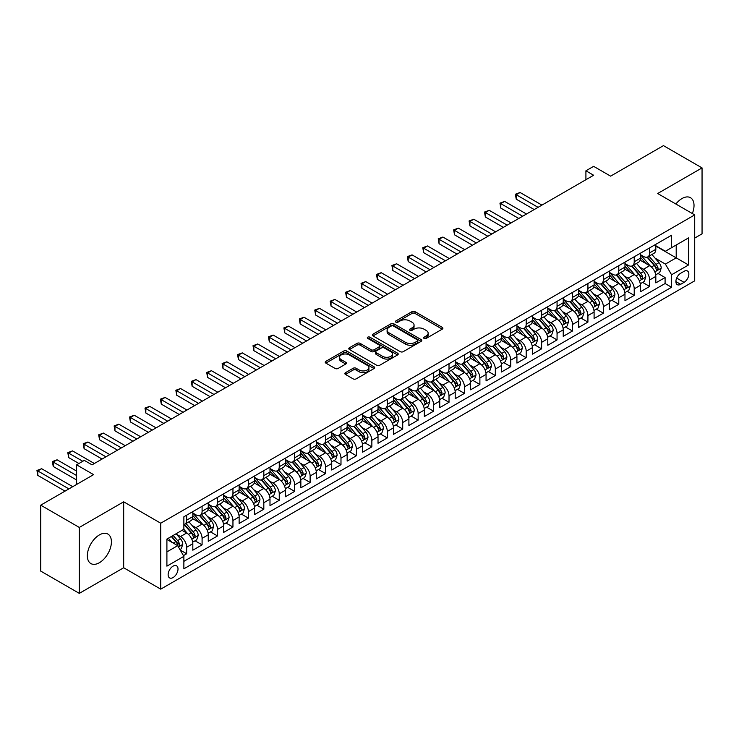 <?xml version="1.0" encoding="UTF-8"?>
<svg xmlns="http://www.w3.org/2000/svg" width="739" height="739" viewBox="0 0 739 739"><rect width="100%" height="100%" fill="white"/><g stroke="black" fill="none" stroke-linecap="round" stroke-linejoin="round"><path stroke-width="1.11" d="M424.066 338.425A1.496 0.868 0 0 0 426.181 338.425L442.282 329.132A2.143 1.238 0 0 0 442.901 328.264A2.143 1.238 0 0 0 442.282 327.386L415.013 311.646A2.143 1.238 0 0 0 411.983 311.646L395.882 320.938A1.496 0.868 0 0 0 395.448 321.548A1.496 0.868 0 0 0 395.882 322.158A1.496 0.868 0 0 0 398.007 322.158L400.085 320.957A6.854 3.954 0 0 1 409.785 320.957L412.057 322.269A6.854 3.954 0 0 1 414.062 325.068A6.854 3.954 0 0 1 412.057 327.867L409.969 329.067A1.496 0.868 0 0 0 409.535 329.686A1.496 0.868 0 0 0 409.969 330.296A1.496 0.868 0 0 0 412.094 330.296L414.173 329.095A6.854 3.954 0 0 1 423.872 329.095L426.144 330.407A6.854 3.954 0 0 1 428.149 333.206A6.854 3.954 0 0 1 426.144 336.005L424.066 337.206A1.496 0.868 0 0 0 423.623 337.815A1.496 0.868 0 0 0 424.066 338.425L424.066 337.206M99.377 562.721A17.025 9.829 120 0 0 110.499 547.719A17.025 9.829 120 0 0 107.894 534.075A17.025 9.829 120 0 0 99.377 534.925A17.025 9.829 120 0 0 88.255 549.927A17.025 9.829 120 0 0 90.869 563.561A17.025 9.829 120 0 0 99.377 562.721M692.351 213.534A17.025 9.829 120 0 0 690.503 197.71A17.025 9.829 120 0 0 681.986 198.551A17.025 9.829 120 0 0 675.862 204.019M173.074 577.556A6.984 4.037 120 0 0 177.637 571.404A6.984 4.037 120 0 0 176.566 565.806A6.984 4.037 120 0 0 173.074 566.148A6.984 4.037 120 0 0 168.51 572.309A6.984 4.037 120 0 0 169.582 577.907A6.984 4.037 120 0 0 173.074 577.556M345.473 372.687A2.143 1.238 0 0 0 344.845 373.564A2.143 1.238 0 0 0 345.473 374.442L353.131 378.858A2.143 1.238 0 0 0 356.161 378.858L374.036 368.539A2.143 1.238 0 0 0 374.664 367.662A2.143 1.238 0 0 0 374.036 366.784L346.767 351.043A2.143 1.238 0 0 0 343.737 351.043L325.862 361.362A2.143 1.238 0 0 0 325.234 362.239A2.143 1.238 0 0 0 325.862 363.117L335.1 368.447A2.143 1.238 0 0 0 338.129 368.447L345.778 364.031A2.143 1.238 0 0 0 346.406 363.154A2.143 1.238 0 0 0 345.778 362.286L341.196 359.634A5.727 3.307 0 0 1 339.515 357.297A5.727 3.307 0 0 1 343.053 354.24A5.727 3.307 0 0 1 349.298 354.96L367.255 365.325A5.727 3.307 0 0 1 368.937 367.662A5.727 3.307 0 0 1 365.399 370.719A5.727 3.307 0 0 1 359.145 369.999L356.161 368.271A2.143 1.238 0 0 0 353.131 368.271L345.473 372.687L345.473 374.442L353.131 370.054L353.131 368.271M694.715 238.069L702.05 233.838L702.05 167.901L663.465 145.629L610.608 176.141L593.629 166.34L585.916 170.801L593.629 175.254L92.042 464.84L84.329 460.388L76.616 464.84L76.616 484.442M79.313 527.434L79.313 593.371L123.681 567.755L123.681 501.818L79.313 527.434L40.728 505.162L93.594 474.641L76.616 464.84M123.681 501.818L160.723 523.203L694.715 214.901L694.715 280.838L160.723 589.14L160.723 523.203M702.05 167.901L657.682 193.516L694.715 214.901M400.242 351.653A2.143 1.238 0 0 0 403.272 351.653L421.147 341.335A2.143 1.238 0 0 0 421.775 340.457A2.143 1.238 0 0 0 421.147 339.589L393.878 323.848A2.143 1.238 0 0 0 390.848 323.848L372.973 334.167A2.143 1.238 0 0 0 372.345 335.035A2.143 1.238 0 0 0 372.973 335.912L400.242 351.653M368.345 338.748A1.496 0.868 0 0 1 369.869 338.961L397.564 354.951L379.717 365.26A2.143 1.238 0 0 1 376.687 365.26L349.418 349.51L349.418 347.764A2.143 1.238 0 0 0 348.79 348.642A2.143 1.238 0 0 0 349.418 349.51M349.418 347.764L357.066 343.349A2.143 1.238 0 0 1 360.096 343.349L371.154 349.732A2.143 1.238 0 0 0 374.183 349.732L379.255 346.803A2.143 1.238 0 0 0 379.883 345.926A2.143 1.238 0 0 0 379.255 345.058L367.745 338.407A1.496 0.868 0 0 1 367.311 337.797A1.496 0.868 0 0 1 368.234 336.993A1.496 0.868 0 0 1 369.869 337.178L397.591 353.187A2.143 1.238 0 0 1 398.219 354.064A2.143 1.238 0 0 1 397.591 354.932L397.591 353.187M79.313 593.371L40.728 571.099L40.728 505.162M183.448 555.617L186.653 553.77L180.251 550.065M176.603 534.334L180.482 536.569A8.729 5.044 60 0 1 186.653 547.266L192.824 543.701L192.824 550.204L202.089 544.855L195.068 540.8M192.038 525.42L195.909 527.655A8.729 5.044 60 0 1 202.089 538.352L208.259 534.787L208.259 541.29L217.525 535.941L210.495 531.895M207.474 516.515L211.345 518.75A8.729 5.044 60 0 1 217.525 529.438L223.695 525.872L223.695 532.385L232.951 527.036L225.931 522.981M222.901 507.601L226.781 509.836A8.729 5.044 60 0 1 232.951 520.533L239.131 516.967L239.131 523.471L248.387 518.122L241.367 514.067M238.337 498.686L242.216 500.931A8.729 5.044 60 0 1 248.387 511.619L254.558 508.053L254.558 514.556L263.823 509.217L256.803 505.162M253.773 489.781L257.643 492.017A8.729 5.044 60 0 1 263.823 502.714L269.994 499.148L269.994 505.652L279.25 500.303L272.229 496.248M269.208 480.867L273.079 483.103A8.729 5.044 60 0 1 279.25 493.8L285.43 490.234L285.43 496.737L294.685 491.398L287.665 487.343M284.635 471.962L288.515 474.198A8.729 5.044 60 0 1 294.685 484.886L300.856 481.329L300.856 487.832L310.121 482.484L303.101 478.429M300.071 463.048L303.951 465.284A8.729 5.044 60 0 1 310.121 475.981L316.292 472.415L316.292 478.918L325.557 473.57L318.527 469.524M315.507 454.143L319.377 456.379A8.729 5.044 60 0 1 325.557 467.066L331.728 463.501L331.728 470.013L340.984 464.665L333.963 460.609M330.943 445.229L334.813 447.464A8.729 5.044 60 0 1 340.984 458.162L347.164 454.596L347.164 461.099L356.42 455.751L349.399 451.695M346.369 436.315L350.249 438.56A8.729 5.044 60 0 1 356.42 449.247L362.59 445.682L362.59 452.185L371.856 446.846L364.835 442.79M361.805 427.41L365.676 429.645A8.729 5.044 60 0 1 371.856 440.333L378.026 436.777L378.026 443.28L387.291 437.931L380.262 433.876M377.241 418.496L381.112 420.731A8.729 5.044 60 0 1 387.291 431.428L393.462 427.863L393.462 434.366L402.718 429.017L395.698 424.971M392.668 409.591L396.547 411.826A8.729 5.044 60 0 1 402.718 422.514L408.898 418.948L408.898 425.461L418.154 420.112L411.133 416.057M408.104 400.677L411.983 402.912A8.729 5.044 60 0 1 418.154 413.609L424.325 410.043L424.325 416.547L433.59 411.198L426.569 407.143M423.539 391.762L427.41 394.007A8.729 5.044 60 0 1 433.59 404.695L439.76 401.129L439.76 407.632L449.016 402.293L441.996 398.238M438.975 382.857L442.846 385.093A8.729 5.044 60 0 1 449.016 395.79L455.196 392.224L455.196 398.727L464.452 393.379L457.432 389.324M454.402 373.943L458.282 376.179A8.729 5.044 60 0 1 464.452 386.876L470.623 383.31L470.623 389.813L479.888 384.474L472.868 380.419M469.838 365.038L473.717 367.274A8.729 5.044 60 0 1 479.888 377.962L486.059 374.405L486.059 380.908L495.324 375.56L488.294 371.505M485.274 356.124L489.144 358.36A8.729 5.044 60 0 1 495.324 369.057L501.495 365.491L501.495 371.994L510.751 366.646L503.73 362.59M500.709 347.219L504.58 349.455A8.729 5.044 60 0 1 510.751 360.142L516.931 356.577L516.931 363.089L526.186 357.741L519.166 353.685M516.136 338.305L520.016 340.54A8.729 5.044 60 0 1 526.186 351.237L532.357 347.672L532.357 354.175L541.622 348.826L534.602 344.771M531.572 329.391L535.442 331.635A8.729 5.044 60 0 1 541.622 342.323L547.793 338.758L547.793 345.261L557.058 339.922L550.028 335.866M547.008 320.486L550.878 322.721A8.729 5.044 60 0 1 557.058 333.409L563.229 329.853L563.229 336.356L572.485 331.007L565.464 326.952M562.434 311.572L566.314 313.807A8.729 5.044 60 0 1 572.485 324.504L578.665 320.938L578.665 327.442L587.921 322.093L580.9 318.047M577.87 302.667L581.75 304.902A8.729 5.044 60 0 1 587.921 315.59L594.091 312.024L594.091 318.537L603.357 313.188L596.336 309.133M593.306 293.752L597.177 295.988A8.729 5.044 60 0 1 603.357 306.685L609.527 303.119L609.527 309.623L618.783 304.274L611.763 300.219M608.742 284.838L612.613 287.083A8.729 5.044 60 0 1 618.783 297.771L624.963 294.205L624.963 300.708L634.219 295.369L627.199 291.314M624.169 275.933L628.048 278.169A8.729 5.044 60 0 1 634.219 288.866L640.39 285.3L640.39 291.803L649.655 286.455L649.655 279.952A8.729 5.044 -120 0 0 643.484 269.255L639.604 267.019M642.634 282.4L649.655 286.455M192.824 543.701A8.729 5.044 -120 0 0 186.653 533.004L182.025 530.334M208.259 534.787A8.729 5.044 -120 0 0 202.089 524.099L192.546 518.584M223.695 525.872A8.729 5.044 -120 0 0 217.525 515.185L207.973 509.67M239.131 516.967A8.729 5.044 -120 0 0 232.951 506.27L223.409 500.765M254.558 508.053A8.729 5.044 -120 0 0 248.387 497.365L238.845 491.851M269.994 499.148A8.729 5.044 -120 0 0 263.823 488.451L254.271 482.946M285.43 490.234A8.729 5.044 -120 0 0 279.25 479.546L269.707 474.032M300.856 481.329A8.729 5.044 -120 0 0 294.685 470.632L285.143 465.127M316.292 472.415A8.729 5.044 -120 0 0 310.121 461.718L300.579 456.212M331.728 463.501A8.729 5.044 -120 0 0 325.557 452.813L316.006 447.298M347.164 454.596A8.729 5.044 -120 0 0 340.984 443.899L331.442 438.393M362.59 445.682A8.729 5.044 -120 0 0 356.42 434.994L346.877 429.479M378.026 436.777A8.729 5.044 -120 0 0 371.856 426.08L362.313 420.574M393.462 427.863A8.729 5.044 -120 0 0 387.291 417.175L377.74 411.66M408.898 418.948A8.729 5.044 -120 0 0 402.718 408.261L393.176 402.746M424.325 410.043A8.729 5.044 -120 0 0 418.154 399.346L408.612 393.841M439.76 401.129A8.729 5.044 -120 0 0 433.59 390.441L424.038 384.927M455.196 392.224A8.729 5.044 -120 0 0 449.016 381.527L439.474 376.022M470.623 383.31A8.729 5.044 -120 0 0 464.452 372.622L454.91 367.107M486.059 374.405A8.729 5.044 -120 0 0 479.888 363.708L470.346 358.203M501.495 365.491A8.729 5.044 -120 0 0 495.324 354.794L485.772 349.288M516.931 356.577A8.729 5.044 -120 0 0 510.751 345.889L501.208 340.374M532.357 347.672A8.729 5.044 -120 0 0 526.186 336.975L516.644 331.469M547.793 338.758A8.729 5.044 -120 0 0 541.622 328.07L532.08 322.555M563.229 329.853A8.729 5.044 -120 0 0 557.058 319.156L547.507 313.65M578.665 320.938A8.729 5.044 -120 0 0 572.485 310.251L562.942 304.736M594.091 312.024A8.729 5.044 -120 0 0 587.921 301.336L578.378 295.822M609.527 303.119A8.729 5.044 -120 0 0 603.357 292.422L593.805 286.917M624.963 294.205A8.729 5.044 -120 0 0 618.783 283.517L609.241 278.003M640.39 285.3A8.729 5.044 -120 0 0 634.219 274.603L624.677 269.098M684.074 271.305L680.674 273.273A6.762 3.907 120 0 0 676.259 279.231A6.762 3.907 120 0 0 677.293 284.654A6.762 3.907 120 0 0 680.674 284.321L684.074 282.353A6.762 3.907 120 0 0 688.489 276.395A6.762 3.907 120 0 0 687.455 270.973A6.762 3.907 120 0 0 684.074 271.305M166.903 551.894L177.702 545.659L183.872 556.347L183.872 568.827L671.566 287.259L671.566 274.779L665.396 264.091L655.04 258.114M183.872 556.347L166.903 566.148L166.903 539.064L183.872 529.263L183.872 516.792L671.566 235.224L671.566 247.694L688.545 237.893L688.545 264.978L671.566 274.779M192.824 513.042L195.909 514.824A8.729 5.044 60 0 0 200.278 515.259L206.449 511.693A8.729 5.044 -120 0 0 208.259 507.702L208.259 502.714M208.259 504.137L211.345 505.919A8.729 5.044 60 0 0 215.714 506.354L221.885 502.788A8.729 5.044 -120 0 0 223.695 498.788L223.695 493.8M223.695 495.222L226.781 497.005A8.729 5.044 60 0 0 231.141 497.439L237.321 493.874A8.729 5.044 -120 0 0 239.131 489.883L239.131 484.886M239.131 486.317L242.216 488.1A8.729 5.044 60 0 0 246.577 488.525L252.756 484.969A8.729 5.044 -120 0 0 254.558 480.969L254.558 475.981M254.558 477.403L257.643 479.186A8.729 5.044 60 0 0 262.012 479.62L268.183 476.055A8.729 5.044 -120 0 0 269.994 472.055L269.994 467.066M269.994 468.498L273.079 470.272A8.729 5.044 60 0 0 277.448 470.706L283.619 467.14A8.729 5.044 -120 0 0 285.43 463.15L285.43 458.162M285.43 459.584L288.515 461.367A8.729 5.044 60 0 0 292.875 461.801L299.055 458.235A8.729 5.044 -120 0 0 300.856 454.236L300.856 449.247M300.856 450.67L303.951 452.453A8.729 5.044 60 0 0 308.311 452.887L314.481 449.321A8.729 5.044 -120 0 0 316.292 445.331L316.292 440.333M316.292 441.765L319.377 443.548A8.729 5.044 60 0 0 323.747 443.982L329.917 440.416A8.729 5.044 -120 0 0 331.728 436.416L331.728 431.428M331.728 432.851L334.813 434.634A8.729 5.044 60 0 0 339.183 435.068L345.353 431.502A8.729 5.044 -120 0 0 347.164 427.502L347.164 422.514M347.164 423.946L350.249 425.729A8.729 5.044 60 0 0 354.609 426.154L360.789 422.588A8.729 5.044 -120 0 0 362.59 418.597L362.59 413.609M362.59 415.032L365.676 416.814A8.729 5.044 60 0 0 370.045 417.249L376.216 413.683A8.729 5.044 -120 0 0 378.026 409.683L378.026 404.695M378.026 406.117L381.112 407.9A8.729 5.044 60 0 0 385.481 408.334L391.652 404.769A8.729 5.044 -120 0 0 393.462 400.778L393.462 395.781M393.462 397.212L396.547 398.995A8.729 5.044 60 0 0 400.907 399.429L407.087 395.864A8.729 5.044 -120 0 0 408.898 391.864L408.898 386.876M408.898 388.298L411.983 390.081A8.729 5.044 60 0 0 416.343 390.515L422.523 386.95A8.729 5.044 -120 0 0 424.325 382.959L424.325 377.962M424.325 379.393L427.41 381.176A8.729 5.044 60 0 0 431.779 381.601L437.95 378.045A8.729 5.044 -120 0 0 439.76 374.045L439.76 369.057M439.76 370.479L442.846 372.262A8.729 5.044 60 0 0 447.215 372.696L453.386 369.13A8.729 5.044 -120 0 0 455.196 365.131L455.196 360.142M455.196 361.574L458.282 363.348A8.729 5.044 60 0 0 462.642 363.782L468.822 360.216A8.729 5.044 -120 0 0 470.623 356.226L470.623 351.237M470.623 352.66L473.717 354.443A8.729 5.044 60 0 0 478.078 354.877L484.248 351.311A8.729 5.044 -120 0 0 486.059 347.312L486.059 342.323M486.059 343.746L489.144 345.529A8.729 5.044 60 0 0 493.513 345.963L499.684 342.397A8.729 5.044 -120 0 0 501.495 338.407L501.495 333.409M501.495 334.841L504.58 336.624A8.729 5.044 60 0 0 508.949 337.049L515.12 333.492A8.729 5.044 -120 0 0 516.931 329.492L516.931 324.504M516.931 325.927L520.016 327.71A8.729 5.044 60 0 0 524.376 328.144L530.556 324.578A8.729 5.044 -120 0 0 532.357 320.578L532.357 315.59M532.357 317.022L535.442 318.795A8.729 5.044 60 0 0 539.812 319.23L545.982 315.664A8.729 5.044 -120 0 0 547.793 311.673L547.793 306.685M547.793 308.108L550.878 309.89A8.729 5.044 60 0 0 555.248 310.325L561.418 306.759A8.729 5.044 -120 0 0 563.229 302.759L563.229 297.771M563.229 299.193L566.314 300.976A8.729 5.044 60 0 0 570.684 301.41L576.854 297.845A8.729 5.044 -120 0 0 578.665 293.854L578.665 288.857M578.665 290.288L581.75 292.071A8.729 5.044 60 0 0 586.11 292.505L592.29 288.94A8.729 5.044 -120 0 0 594.091 284.94L594.091 279.952M594.091 281.374L597.177 283.157A8.729 5.044 60 0 0 601.546 283.591L607.717 280.026A8.729 5.044 -120 0 0 609.527 276.026L609.527 271.037M609.527 272.469L612.613 274.252A8.729 5.044 60 0 0 616.982 274.677L623.153 271.121A8.729 5.044 -120 0 0 624.963 267.121L624.963 262.133M624.963 263.555L628.048 265.338A8.729 5.044 60 0 0 632.408 265.772L638.588 262.206A8.729 5.044 -120 0 0 640.39 258.207L640.39 253.218M183.872 561.344L665.091 283.517L665.091 277.55L655.826 282.889L655.826 276.386A8.729 5.044 -120 0 0 649.655 265.698L640.113 260.183M640.39 254.641L643.484 256.424A8.729 5.044 -120 0 0 647.844 256.858A8.729 5.044 -120 0 0 649.655 252.867L649.655 247.87M647.844 256.858L654.015 253.292A8.729 5.044 -120 0 0 655.826 249.302L655.826 244.313M186.653 515.185L186.653 520.173A8.729 5.044 60 0 1 184.842 524.173A8.729 5.044 60 0 1 183.872 524.524M184.842 524.173L191.022 520.607A8.729 5.044 -120 0 0 192.824 516.607L192.824 511.619M202.089 506.27L202.089 511.268A8.729 5.044 60 0 1 200.278 515.259M217.525 497.365L217.525 502.354A8.729 5.044 60 0 1 215.714 506.354M232.951 488.451L232.951 493.44A8.729 5.044 60 0 1 231.141 497.439M248.387 479.546L248.387 484.535A8.729 5.044 60 0 1 246.577 488.525M263.823 470.632L263.823 475.62A8.729 5.044 60 0 1 262.012 479.62M279.25 461.718L279.25 466.715A8.729 5.044 60 0 1 277.448 470.706M294.685 452.813L294.685 457.801A8.729 5.044 60 0 1 292.875 461.801M310.121 443.899L310.121 448.887A8.729 5.044 60 0 1 308.311 452.887M325.557 434.994L325.557 439.982A8.729 5.044 60 0 1 323.747 443.982M340.984 426.08L340.984 431.068A8.729 5.044 60 0 1 339.183 435.068M356.42 417.166L356.42 422.163A8.729 5.044 60 0 1 354.609 426.154M371.856 408.261L371.856 413.249A8.729 5.044 60 0 1 370.045 417.249M387.291 399.346L387.291 404.344A8.729 5.044 60 0 1 385.481 408.334M402.718 390.441L402.718 395.43A8.729 5.044 60 0 1 400.907 399.429M418.154 381.527L418.154 386.515A8.729 5.044 60 0 1 416.343 390.515M433.59 372.622L433.59 377.611A8.729 5.044 60 0 1 431.779 381.601M449.016 363.708L449.016 368.696A8.729 5.044 60 0 1 447.215 372.696M464.452 354.794L464.452 359.791A8.729 5.044 60 0 1 462.642 363.782M479.888 345.889L479.888 350.877A8.729 5.044 60 0 1 478.078 354.877M495.324 336.975L495.324 341.963A8.729 5.044 60 0 1 493.513 345.963M510.751 328.07L510.751 333.058A8.729 5.044 60 0 1 508.949 337.049M526.186 319.156L526.186 324.144A8.729 5.044 60 0 1 524.376 328.144M541.622 310.241L541.622 315.239A8.729 5.044 60 0 1 539.812 319.23M557.058 301.336L557.058 306.325A8.729 5.044 60 0 1 555.248 310.325M572.485 292.422L572.485 297.411A8.729 5.044 60 0 1 570.684 301.41M587.921 283.517L587.921 288.506A8.729 5.044 60 0 1 586.11 292.505M603.357 274.603L603.357 279.591A8.729 5.044 60 0 1 601.546 283.591M618.783 265.698L618.783 270.686A8.729 5.044 60 0 1 616.982 274.677M634.219 256.784L634.219 261.772A8.729 5.044 60 0 1 632.408 265.772M634.219 288.866L634.219 295.369M618.783 297.771L618.783 304.274M603.357 306.685L603.357 313.188M587.921 315.59L587.921 322.093M572.485 324.504L572.485 331.007M557.058 333.409L557.058 339.922M541.622 342.323L541.622 348.826M526.186 351.237L526.186 357.741M510.751 360.142L510.751 366.646M495.324 369.057L495.324 375.56M479.888 377.962L479.888 384.474M464.452 386.876L464.452 393.379M449.016 395.79L449.016 402.293M433.59 404.695L433.59 411.198M418.154 413.609L418.154 420.112M402.718 422.514L402.718 429.017M387.291 431.428L387.291 437.931M371.856 440.333L371.856 446.846M356.42 449.247L356.42 455.751M340.984 458.162L340.984 464.665M325.557 467.066L325.557 473.57M310.121 475.981L310.121 482.484M294.685 484.886L294.685 491.398M279.25 493.8L279.25 500.303M263.823 502.714L263.823 509.217M248.387 511.619L248.387 518.122M232.951 520.533L232.951 527.036M217.525 529.438L217.525 535.941M202.089 538.352L202.089 544.855M186.653 547.266L186.653 553.77M177.702 545.659L166.903 539.424M665.396 264.091L676.203 257.856L676.203 245.025L688.545 237.893M655.826 246.087L688.545 264.978M655.826 245.736L665.396 251.26L671.566 247.694M123.681 567.755L160.723 589.14M585.916 170.801L585.916 179.706M658.061 273.495L665.091 277.55M665.091 283.517L671.566 287.259M424.657 338.638L426.144 337.788A6.854 3.954 0 0 0 428.149 334.989L428.149 333.206M414.062 325.068L414.062 326.85A6.854 3.954 0 0 1 412.057 329.649L410.57 330.509M442.245 329.151L415.013 313.428A2.143 1.238 0 0 0 411.983 313.428L396.483 322.37M421.119 341.353L393.878 325.622A2.143 1.238 0 0 0 390.848 325.622L373.001 335.931M417.359 341.076A1.496 0.868 0 0 0 417.794 340.457A1.496 0.868 0 0 0 417.359 339.848L393.425 326.028A1.496 0.868 0 0 0 391.3 326.028L389.102 327.303A6.854 3.954 0 0 0 387.097 330.102A6.854 3.954 0 0 0 389.102 332.892L405.471 342.342A6.854 3.954 0 0 0 415.161 342.342L417.359 341.076L417.359 342.859A1.496 0.868 0 0 0 417.794 342.24L417.794 340.457M387.097 330.102L387.097 331.876A6.854 3.954 0 0 0 389.102 334.675L389.102 332.892M417.359 342.859L415.161 344.125A6.854 3.954 0 0 1 405.471 344.125L389.102 334.675M349.445 349.529L357.066 345.131L357.066 343.349M379.883 345.926L379.883 347.709A2.143 1.238 0 0 1 379.255 348.586L374.183 351.515A2.143 1.238 0 0 1 371.154 351.515L360.096 345.131A2.143 1.238 0 0 0 357.066 345.131M382.626 356.355A5.727 3.307 0 0 0 388.871 357.076A5.727 3.307 0 0 0 392.409 354.018A5.727 3.307 0 0 0 390.737 351.681L384.409 348.023A2.143 1.238 0 0 0 381.379 348.023L376.308 350.96A2.143 1.238 0 0 0 375.68 351.829A2.143 1.238 0 0 0 376.308 352.706L382.626 356.355L382.626 358.138A5.727 3.307 0 0 0 388.871 358.858A5.727 3.307 0 0 0 392.409 355.801L392.409 354.018M375.68 351.829L375.68 353.611A2.143 1.238 0 0 0 376.308 354.489L376.308 352.706M382.626 358.138L376.308 354.489M368.937 367.662L368.937 369.445A5.727 3.307 0 0 1 365.399 372.502A5.727 3.307 0 0 1 359.145 371.782L356.161 370.054A2.143 1.238 0 0 0 353.131 370.054M339.515 357.297L339.515 359.08A5.727 3.307 0 0 0 341.196 361.417L341.196 359.634M345.778 362.286L345.778 364.031L341.196 361.417M374.008 368.558L346.767 352.826A2.143 1.238 0 0 0 343.737 352.826L325.89 363.126M655.696 274.862L659.687 272.552L661.229 268.1A5.783 3.335 -120 0 0 658.976 262.668L651.927 254.502M650.514 266.262L642.145 256.581A16.701 9.644 -120 0 0 640.39 254.743M645.923 263.546L641.249 258.123A13.856 8 -120 0 0 640.39 257.19M541.927 205.1L520.09 192.5L516.228 194.727L516.228 199.179L534.214 209.562M647.059 257.172L654.191 265.43A5.783 3.335 60 0 1 656.25 269.412C657.119 270.576 657.738 270.225 658.107 268.349A5.783 3.335 -120 0 0 656.047 264.359L648.99 256.202M647.475 257.043L655.142 265.911A2.947 1.7 60 0 1 655.881 267.065L658.107 268.349M656.25 269.412L656.675 270.104M516.228 199.179L515.388 194.237L538.066 207.336M515.388 194.237L520.09 192.5M640.26 283.767L644.251 281.467L645.794 277.014A5.783 3.335 -120 0 0 643.54 271.582L636.491 263.417M635.078 275.167L626.718 265.486A16.701 9.644 -120 0 0 624.963 263.647M630.496 272.451L625.813 267.038A13.856 8 -120 0 0 624.963 266.105M526.491 214.014L504.654 201.405L500.802 203.631L500.802 208.093L518.778 218.467M631.623 266.086L638.755 274.345A5.783 3.335 60 0 1 640.824 278.326C641.692 279.49 642.311 279.13 642.671 277.254A5.783 3.335 -120 0 0 640.611 273.273L633.563 265.107M632.048 265.948L639.706 274.825A2.947 1.7 60 0 1 640.454 275.97L642.671 277.254M640.824 278.326L641.24 279.009M500.802 208.093L499.952 203.142L522.639 216.241M499.952 203.142L504.654 201.405M624.834 292.681L628.815 290.381L630.358 285.919A5.783 3.335 -120 0 0 628.113 280.487L621.056 272.322M619.642 284.081L611.282 274.4A16.701 9.644 -120 0 0 609.527 272.562M615.06 281.365L610.377 275.943A13.856 8 -120 0 0 609.527 275.019M511.065 222.929L489.227 210.319L485.366 212.546L485.366 216.998L503.342 227.381M616.197 274.991L623.328 283.249A5.783 3.335 60 0 1 625.388 287.24C626.256 288.404 626.875 288.044 627.235 286.169A5.783 3.335 -120 0 0 625.176 282.187L618.127 274.021M616.612 274.862L624.279 283.73A2.947 1.7 60 0 1 625.018 284.884L627.235 286.169M625.388 287.24L625.804 287.924M485.366 216.998L484.516 212.056L507.203 225.155M484.516 212.056L489.227 210.319M609.398 301.586L613.388 299.286L614.931 294.833A5.783 3.335 -120 0 0 612.677 289.402L605.62 281.236M604.216 292.986L595.846 283.305A16.701 9.644 -120 0 0 594.091 281.476M599.625 290.27L594.95 284.857A13.856 8 -120 0 0 594.091 283.924M495.629 231.834L473.791 219.224L469.93 221.451L469.93 225.912L487.916 236.286M600.761 283.905L607.892 292.164A5.783 3.335 60 0 1 609.952 296.145C610.82 297.309 611.439 296.958 611.809 295.073A5.783 3.335 -120 0 0 609.74 291.092L602.691 282.926M601.176 283.767L608.844 292.644A2.947 1.7 60 0 1 609.583 293.799L611.809 295.073M609.952 296.145L610.377 296.829M469.93 225.912L469.08 220.961L491.768 234.06M469.08 220.961L473.791 219.224M593.962 310.5L597.953 308.2L599.495 303.738A5.783 3.335 -120 0 0 597.241 298.307L590.193 290.15M588.78 301.9L580.42 292.219A16.701 9.644 -120 0 0 578.665 290.381M584.189 299.184L579.515 293.771A13.856 8 -120 0 0 578.665 292.838M480.193 240.748L458.356 228.139L454.503 230.365L454.503 234.817L472.48 245.2M585.325 292.82L592.456 301.069A5.783 3.335 60 0 1 594.516 305.059C595.394 306.223 596.004 305.863 596.373 303.988A5.783 3.335 -120 0 0 594.313 300.006L587.256 291.84M585.741 292.681L593.408 301.549A2.947 1.7 60 0 1 594.156 302.704L596.373 303.988M594.516 305.059L594.941 305.743M454.503 234.817L453.654 229.875L476.341 242.974M453.654 229.875L458.356 228.139M578.526 319.414L582.517 317.105L584.059 312.652A5.783 3.335 -120 0 0 581.805 307.221L574.757 299.055M573.344 310.814L564.984 301.124A16.701 9.644 -120 0 0 563.229 299.295M568.762 308.089L564.079 302.676A13.856 8 -120 0 0 563.229 301.743M464.757 249.653L442.92 237.043L439.068 239.279L439.068 243.731L457.044 254.114M569.889 301.724L577.02 309.983A5.783 3.335 60 0 1 579.09 313.964C579.958 315.128 580.577 314.777 580.937 312.902A5.783 3.335 -120 0 0 578.877 308.911L571.829 300.745M570.314 301.595L577.972 310.463A2.947 1.7 60 0 1 578.72 311.618L580.937 312.902M579.09 313.964L579.505 314.657M439.068 243.731L438.218 238.789L460.905 251.879M438.218 238.789L442.92 237.043M563.1 328.319L567.081 326.019L568.624 321.567A5.783 3.335 -120 0 0 566.379 316.135L559.321 307.969M557.908 319.719L549.548 310.038A16.701 9.644 -120 0 0 547.793 308.2M553.326 317.003L548.652 311.59A13.856 8 -120 0 0 547.793 310.657M449.33 258.567L427.493 245.958L423.632 248.184L423.632 252.636L441.608 263.019M554.462 310.639L561.594 318.897A5.783 3.335 60 0 1 563.654 322.878C564.522 324.042 565.141 323.682 565.501 321.807A5.783 3.335 -120 0 0 563.441 317.825L556.393 309.659M554.878 310.5L562.545 319.377A2.947 1.7 60 0 1 563.284 320.523L565.501 321.807M563.654 322.878L564.079 323.562M423.632 252.636L422.782 247.694L445.469 260.793M422.782 247.694L427.493 245.958M547.664 337.233L551.654 334.924L553.197 330.472A5.783 3.335 -120 0 0 550.943 325.04L543.895 316.874M542.481 328.633L534.112 318.952A16.701 9.644 -120 0 0 532.357 317.114M537.89 325.917L533.216 320.495A13.856 8 -120 0 0 532.357 319.571M433.895 267.472L412.057 254.872L408.196 257.098L408.196 261.551L426.181 271.934M539.027 319.544L546.158 327.802A5.783 3.335 60 0 1 548.218 331.793C549.086 332.947 549.705 332.596 550.075 330.721A5.783 3.335 -120 0 0 548.015 326.73L540.957 318.574M539.442 319.414L547.109 328.282A2.947 1.7 60 0 1 547.848 329.437L550.075 330.721M548.218 331.793L548.643 332.476M408.196 261.551L407.346 256.609L430.033 269.707M407.346 256.609L412.057 254.872M532.228 346.138L536.218 343.838L537.761 339.386A5.783 3.335 -120 0 0 535.507 333.954L528.459 325.788M527.046 337.538L518.686 327.857A16.701 9.644 -120 0 0 516.931 326.028M522.455 334.822L517.78 329.409A13.856 8 -120 0 0 516.931 328.476M418.459 276.386L396.621 263.777L392.769 266.003L392.769 270.465L410.745 280.838M523.591 328.458L530.722 336.716A5.783 3.335 60 0 1 532.791 340.697C533.66 341.861 534.269 341.501 534.639 339.626A5.783 3.335 -120 0 0 532.579 335.645L525.521 327.479M524.016 328.319L531.674 337.196A2.947 1.7 60 0 1 532.422 338.351L534.639 339.626M532.791 340.697L533.207 341.381M392.769 270.465L391.919 265.513L414.607 278.612M391.919 265.513L396.621 263.777M516.801 355.053L520.783 352.752L522.325 348.291A5.783 3.335 -120 0 0 520.071 342.859L513.023 334.702M511.61 346.452L503.25 336.772A16.701 9.644 -120 0 0 501.495 334.933M507.028 343.737L502.344 338.323A13.856 8 -120 0 0 501.495 337.39M403.032 285.3L381.195 272.691L377.333 274.917L377.333 279.37L395.31 289.753M508.155 337.363L515.295 345.621A5.783 3.335 60 0 1 517.355 349.612C518.224 350.776 518.843 350.415 519.203 348.54A5.783 3.335 -120 0 0 517.143 344.559L510.095 336.393M508.58 337.233L516.238 346.101A2.947 1.7 60 0 1 516.986 347.256L519.203 348.54M517.355 349.612L517.771 350.295M377.333 279.37L376.484 274.428L399.171 287.526M376.484 274.428L381.195 272.691M501.365 363.957L505.356 361.657L506.899 357.205A5.783 3.335 -120 0 0 504.645 351.773L497.587 343.607M496.174 355.367L487.814 345.676A16.701 9.644 -120 0 0 486.059 343.847M491.592 352.642L486.918 347.228A13.856 8 -120 0 0 486.059 346.295M387.596 294.205L365.759 281.596L361.898 283.831L361.898 288.284L379.874 298.667M492.728 346.277L499.86 354.535A5.783 3.335 60 0 1 501.92 358.517C502.788 359.681 503.407 359.33 503.776 357.454A5.783 3.335 -120 0 0 501.707 353.464L494.659 345.298M493.144 346.138L500.811 355.016A2.947 1.7 60 0 1 501.55 356.17L503.776 357.454M501.92 358.517L502.344 359.209M361.898 288.284L361.048 283.333L383.735 296.431M361.048 283.333L365.759 281.596M485.929 372.872L489.92 370.572L491.463 366.11A5.783 3.335 -120 0 0 489.209 360.687L482.161 352.521M480.747 364.272L472.378 354.591A16.701 9.644 -120 0 0 470.623 352.752M476.156 361.556L471.482 356.143A13.856 8 -120 0 0 470.623 355.21M372.16 303.119L350.323 290.51L346.462 292.736L346.462 297.189L364.447 307.572M477.292 355.191L484.424 363.449A5.783 3.335 60 0 1 486.484 367.431C487.352 368.595 487.971 368.234 488.34 366.359A5.783 3.335 -120 0 0 486.28 362.378L479.223 354.212M477.708 355.053L485.375 363.93A2.947 1.7 60 0 1 486.114 365.075L488.34 366.359M486.484 367.431L486.909 368.114M346.462 297.189L345.621 292.247L368.299 305.346M345.621 292.247L350.323 290.51M470.494 381.786L474.484 379.476L476.027 375.024A5.783 3.335 -120 0 0 473.773 369.592L466.725 361.426M465.311 373.186L456.951 363.505A16.701 9.644 -120 0 0 455.196 361.667M460.73 370.47L456.046 365.048A13.856 8 -120 0 0 455.196 364.124M356.725 312.024L334.887 299.424L331.035 301.651L331.035 306.103L349.011 316.486M461.857 364.096L468.988 372.354A5.783 3.335 60 0 1 471.057 376.336C471.925 377.5 472.544 377.149 472.905 375.273A5.783 3.335 -120 0 0 470.845 371.283L463.796 363.126M462.281 363.967L469.939 372.835A2.947 1.7 60 0 1 470.688 373.989L472.905 375.273M471.057 376.336L471.473 377.029M331.035 306.103L330.185 301.161L352.873 314.26M330.185 301.161L334.887 299.424M455.067 390.691L459.048 388.391L460.591 383.938A5.783 3.335 -120 0 0 458.346 378.507L451.289 370.341M449.875 382.091L441.516 372.41A16.701 9.644 -120 0 0 439.76 370.572M445.294 379.375L440.61 373.962A13.856 8 -120 0 0 439.76 373.029M341.298 320.938L319.46 308.329L315.599 310.556L315.599 315.017L333.575 325.391M446.43 373.01L453.561 381.269A5.783 3.335 60 0 1 455.621 385.25C456.49 386.414 457.108 386.054 457.469 384.178A5.783 3.335 -120 0 0 455.409 380.197L448.361 372.031M446.846 372.872L454.513 381.749A2.947 1.7 60 0 1 455.252 382.904L457.469 384.178M455.621 385.25L456.037 385.934M315.599 315.017L314.749 310.066L337.437 323.165M314.749 310.066L319.46 308.329M439.631 399.605L443.622 397.305L445.164 392.843A5.783 3.335 -120 0 0 442.91 387.412L435.853 379.246M434.449 391.005L426.08 381.324A16.701 9.644 -120 0 0 424.325 379.486M429.858 388.289L425.184 382.867A13.856 8 -120 0 0 424.325 381.943M325.862 329.853L304.025 317.243L300.163 319.47L300.163 323.922L318.149 334.305M430.994 381.915L438.125 390.174A5.783 3.335 60 0 1 440.185 394.164C441.054 395.328 441.673 394.968 442.042 393.093A5.783 3.335 -120 0 0 439.973 389.111L432.925 380.945M431.41 381.786L439.077 390.654A2.947 1.7 60 0 1 439.816 391.809L442.042 393.093M440.185 394.164L440.61 394.848M300.163 323.922L299.313 318.98L322.001 332.079M299.313 318.98L304.025 317.243M424.195 408.51L428.186 406.21L429.728 401.757A5.783 3.335 -120 0 0 427.475 396.326L420.426 388.16M419.013 399.91L410.653 390.229A16.701 9.644 -120 0 0 408.898 388.4M414.422 397.194L409.748 391.781A13.856 8 -120 0 0 408.898 390.848M310.426 338.758L288.589 326.148L284.737 328.375L284.737 332.836L302.713 343.21M415.558 390.829L422.69 399.088A5.783 3.335 60 0 1 424.749 403.069C425.627 404.233 426.237 403.882 426.606 401.998A5.783 3.335 -120 0 0 424.546 398.016L417.489 389.85M415.974 390.691L423.641 399.568A2.947 1.7 60 0 1 424.389 400.723L426.606 401.998M424.749 403.069L425.174 403.753M284.737 332.836L283.887 327.885L306.574 340.984M283.887 327.885L288.589 326.148M408.759 417.424L412.75 415.124L414.293 410.662A5.783 3.335 -120 0 0 412.039 405.231L404.99 397.074M403.577 408.824L395.217 399.143A16.701 9.644 -120 0 0 393.462 397.305M398.995 406.108L394.312 400.695A13.856 8 -120 0 0 393.462 399.762M294.99 347.672L273.153 335.063L269.301 337.289L269.301 341.741L287.277 352.124M400.122 399.744L407.254 407.993A5.783 3.335 60 0 1 409.323 411.983C410.191 413.147 410.81 412.787 411.17 410.912A5.783 3.335 -120 0 0 409.11 406.93L402.062 398.764M400.547 399.605L408.205 408.473A2.947 1.7 60 0 1 408.953 409.628L411.17 410.912M409.323 411.983L409.739 412.667M269.301 341.741L268.451 336.799L291.138 349.898M268.451 336.799L273.153 335.063M393.333 426.338L397.314 424.029L398.857 419.576A5.783 3.335 -120 0 0 396.612 414.145L389.555 405.979M388.141 417.738L379.781 408.048A16.701 9.644 -120 0 0 378.026 406.219M383.559 415.022L378.885 409.6A13.856 8 -120 0 0 378.026 408.667M279.564 356.577L257.726 343.968L253.865 346.203L253.865 350.656L271.841 361.038M384.696 408.649L391.827 416.907A5.783 3.335 60 0 1 393.887 420.888C394.755 422.052 395.374 421.701 395.734 419.826A5.783 3.335 -120 0 0 393.675 415.835L386.626 407.679M385.111 408.519L392.778 417.387A2.947 1.7 60 0 1 393.517 418.542L395.734 419.826M393.887 420.888L394.312 421.581M253.865 350.656L253.015 345.713L275.702 358.803M253.015 345.713L257.726 343.968M377.897 435.243L381.887 432.943L383.43 428.491A5.783 3.335 -120 0 0 381.176 423.059L374.128 414.893M372.715 426.643L364.345 416.962A16.701 9.644 -120 0 0 362.59 415.124M368.124 423.927L363.449 418.514A13.856 8 -120 0 0 362.59 417.581M264.128 365.491L242.29 352.882L238.429 355.108L238.429 359.57L256.415 369.943M369.26 417.563L376.391 425.821A5.783 3.335 60 0 1 378.451 429.802C379.319 430.966 379.938 430.606 380.308 428.731A5.783 3.335 -120 0 0 378.239 424.749L371.19 416.584M369.676 417.424L377.343 426.301A2.947 1.7 60 0 1 378.082 427.447L380.308 428.731M378.451 429.802L378.876 430.486M238.429 359.57L237.579 354.618L260.267 367.717M237.579 354.618L242.29 352.882M362.461 444.157L366.452 441.848L367.994 437.396A5.783 3.335 -120 0 0 365.74 431.964L358.692 423.798M357.279 435.557L348.919 425.876A16.701 9.644 -120 0 0 347.164 424.038M352.688 432.842L348.014 427.419A13.856 8 -120 0 0 347.164 426.495M248.692 374.405L226.855 361.796L223.002 364.022L223.002 368.475L240.979 378.858M353.824 426.468L360.955 434.726A5.783 3.335 60 0 1 363.025 438.717C363.893 439.871 364.503 439.52 364.872 437.645A5.783 3.335 -120 0 0 362.812 433.654L355.755 425.498M354.249 426.338L361.907 435.206A2.947 1.7 60 0 1 362.655 436.361L364.872 437.645M363.025 438.717L363.44 439.4M223.002 368.475L222.153 363.533L244.84 376.631M222.153 363.533L226.855 361.796M347.034 453.062L351.016 450.762L352.558 446.31A5.783 3.335 -120 0 0 350.304 440.878L343.256 432.712M341.843 444.462L333.483 434.781A16.701 9.644 -120 0 0 331.728 432.952M337.261 441.746L332.578 436.333A13.856 8 -120 0 0 331.728 435.4M233.265 383.31L211.428 370.701L207.567 372.927L207.567 377.389L225.543 387.763M338.388 435.382L345.529 443.64A5.783 3.335 60 0 1 347.589 447.622C348.457 448.785 349.076 448.425 349.436 446.55A5.783 3.335 -120 0 0 347.376 442.569L340.328 434.403M338.813 435.243L346.471 444.121A2.947 1.7 60 0 1 347.219 445.275L349.436 446.55M347.589 447.622L348.004 448.305M207.567 377.389L206.717 372.438L229.404 385.536M206.717 372.438L211.428 370.701M331.599 461.977L335.589 459.676L337.132 455.215A5.783 3.335 -120 0 0 334.878 449.783L327.82 441.626M326.407 453.376L318.047 443.696A16.701 9.644 -120 0 0 316.292 441.857M321.825 450.661L317.151 445.248A13.856 8 -120 0 0 316.292 444.315M217.829 392.224L195.992 379.615L192.131 381.841L192.131 386.294L210.107 396.677M322.961 444.287L330.093 452.545A5.783 3.335 60 0 1 332.153 456.536C333.021 457.7 333.64 457.339 334.01 455.464A5.783 3.335 -120 0 0 331.94 451.483L324.892 443.317M323.377 444.157L331.044 453.025A2.947 1.7 60 0 1 331.783 454.18L334.01 455.464M332.153 456.536L332.578 457.219M192.131 386.294L191.281 381.352L213.968 394.45M191.281 381.352L195.992 379.615M316.163 470.882L320.153 468.581L321.696 464.129A5.783 3.335 -120 0 0 319.442 458.697L312.394 450.531M310.98 462.291L302.611 452.601A16.701 9.644 -120 0 0 300.856 450.772M306.389 459.566L301.715 454.152A13.856 8 -120 0 0 300.856 453.219M202.394 401.129L180.556 388.52L176.695 390.755L176.695 395.208L194.68 405.591M307.526 453.201L314.657 461.459A5.783 3.335 60 0 1 316.717 465.441C317.585 466.605 318.204 466.254 318.574 464.378A5.783 3.335 -120 0 0 316.514 460.388L309.456 452.222M307.941 453.062L315.608 461.94A2.947 1.7 60 0 1 316.347 463.094L318.574 464.378M316.717 465.441L317.142 466.133M176.695 395.208L175.854 390.266L198.532 403.355M175.854 390.266L180.556 388.52M300.727 479.796L304.717 477.496L306.26 473.034A5.783 3.335 -120 0 0 304.006 467.611L296.958 459.446M295.545 471.196L287.185 461.515A16.701 9.644 -120 0 0 285.43 459.676M290.963 468.48L286.279 463.067A13.856 8 -120 0 0 285.43 462.134M186.958 410.043L165.12 397.434L161.268 399.66L161.268 404.113L179.244 414.496M292.09 462.115L299.221 470.373A5.783 3.335 60 0 1 301.29 474.355C302.159 475.519 302.778 475.159 303.138 473.283A5.783 3.335 -120 0 0 301.078 469.302L294.03 461.136M292.515 461.977L300.173 470.854A2.947 1.7 60 0 1 300.921 471.999L303.138 473.283M301.29 474.355L301.706 475.038M161.268 404.113L160.418 399.171L183.106 412.27M160.418 399.171L165.12 397.434M285.3 488.71L289.282 486.401L290.824 481.948A5.783 3.335 -120 0 0 288.579 476.516L281.522 468.35M280.109 480.11L271.749 470.429A16.701 9.644 -120 0 0 269.994 468.591M275.527 477.394L270.844 471.972A13.856 8 -120 0 0 269.994 471.048M171.531 418.948L149.694 406.348L145.832 408.575L145.832 413.027L163.809 423.41M276.663 471.02L283.794 479.278A5.783 3.335 60 0 1 285.854 483.26C286.723 484.424 287.342 484.073 287.702 482.197A5.783 3.335 -120 0 0 285.642 478.207L278.594 470.05M277.079 470.891L284.746 479.759A2.947 1.7 60 0 1 285.485 480.913L287.702 482.197M285.854 483.26L286.27 483.953M145.832 413.027L144.983 408.085L167.67 421.184M144.983 408.085L149.694 406.348M269.864 497.615L273.855 495.315L275.398 490.862A5.783 3.335 -120 0 0 273.144 485.431L266.086 477.265M264.682 489.015L256.313 479.334A16.701 9.644 -120 0 0 254.558 477.496M260.091 486.299L255.417 480.886A13.856 8 -120 0 0 254.558 479.953M156.095 427.863L134.258 415.253L130.397 417.48L130.397 421.941L148.382 432.315M261.227 479.934L268.359 488.193A5.783 3.335 60 0 1 270.419 492.174C271.287 493.338 271.906 492.978 272.275 491.102A5.783 3.335 -120 0 0 270.206 487.121L263.158 478.955M261.643 479.796L269.31 488.673A2.947 1.7 60 0 1 270.049 489.828L272.275 491.102M270.419 492.174L270.844 492.858M130.397 421.941L129.547 416.99L152.234 430.089M129.547 416.99L134.258 415.253M254.428 506.529L258.419 504.229L259.962 499.767A5.783 3.335 -120 0 0 257.708 494.336L250.66 486.179M249.246 497.929L240.886 488.248A16.701 9.644 -120 0 0 239.131 486.41M244.655 495.213L239.981 489.8A13.856 8 -120 0 0 239.131 488.867M140.659 436.777L118.822 424.168L114.97 426.394L114.97 430.846L132.946 441.229M245.791 488.839L252.923 497.098A5.783 3.335 60 0 1 254.983 501.088C255.86 502.252 256.47 501.892 256.839 500.017A5.783 3.335 -120 0 0 254.779 496.035L247.722 487.869M246.207 488.71L253.874 497.578A2.947 1.7 60 0 1 254.622 498.733L256.839 500.017M254.983 501.088L255.408 501.772M114.97 430.846L114.12 425.904L136.807 439.003M114.12 425.904L118.822 424.168M238.993 515.434L242.983 513.134L244.526 508.681A5.783 3.335 -120 0 0 242.272 503.25L235.224 495.084M233.81 506.834L225.45 497.153A16.701 9.644 -120 0 0 223.695 495.324M229.229 504.118L224.545 498.705A13.856 8 -120 0 0 223.695 497.772M125.224 445.682L103.386 433.072L99.534 435.299L99.534 439.76L117.51 450.134M230.356 497.753L237.487 506.012A5.783 3.335 60 0 1 239.556 509.993C240.424 511.157 241.043 510.806 241.404 508.931A5.783 3.335 -120 0 0 239.344 504.94L232.295 496.774M230.78 497.615L238.438 506.492A2.947 1.7 60 0 1 239.187 507.647L241.404 508.931M239.556 509.993L239.972 510.677M99.534 439.76L98.684 434.809L121.372 447.908M98.684 434.809L103.386 433.072M223.566 524.348L227.547 522.048L229.09 517.586A5.783 3.335 -120 0 0 226.845 512.155L219.788 503.998M218.374 515.748L210.015 506.067A16.701 9.644 -120 0 0 208.259 504.229M213.793 513.032L209.119 507.619A13.856 8 -120 0 0 208.259 506.686M109.797 454.596L87.959 441.987L84.098 444.213L84.098 448.665L102.074 459.048M214.929 506.668L222.06 514.926A5.783 3.335 60 0 1 224.12 518.907C224.989 520.071 225.607 519.711 225.968 517.836A5.783 3.335 -120 0 0 223.908 513.854L216.86 505.688M215.345 506.529L223.012 515.406A2.947 1.7 60 0 1 223.751 516.552L225.968 517.836M224.12 518.907L224.545 519.591M84.098 448.665L83.248 443.723L105.936 456.822M83.248 443.723L87.959 441.987M208.13 533.262L212.121 530.953L213.663 526.501A5.783 3.335 -120 0 0 211.409 521.069L204.361 512.903M202.948 524.662L194.579 514.981A16.701 9.644 -120 0 0 192.824 513.143M198.357 521.946L193.683 516.524A13.856 8 -120 0 0 192.824 515.591M94.361 463.501L72.524 450.901L68.662 453.127L68.662 457.58L78.925 463.501M199.493 515.573L206.624 523.831A5.783 3.335 60 0 1 208.684 527.812C209.553 528.976 210.172 528.625 210.541 526.75A5.783 3.335 -120 0 0 208.472 522.759L201.424 514.603M199.909 515.443L207.576 524.311A2.947 1.7 60 0 1 208.315 525.466L210.541 526.75M208.684 527.812L209.109 528.505M68.662 457.58L67.812 452.637L82.786 461.275M67.812 452.637L72.524 450.901M192.694 542.167L196.685 539.867L198.228 535.415A5.783 3.335 -120 0 0 195.974 529.983L188.925 521.817M187.512 533.567L183.817 529.3M182.921 530.851L182.321 530.159M76.616 471.076L57.088 459.806L53.236 462.032L53.236 466.494L76.616 479.99M184.057 524.487L191.189 532.745A5.783 3.335 60 0 1 193.258 536.726C194.126 537.89 194.736 537.53 195.105 535.655A5.783 3.335 -120 0 0 193.045 531.674L185.988 523.508M184.482 524.348L192.14 533.225A2.947 1.7 60 0 1 192.888 534.371L195.105 535.655M193.258 536.726L193.673 537.41M53.236 466.494L52.386 461.542L76.616 475.537M52.386 461.542L57.088 459.806M179.937 549.53L181.249 548.772L182.792 544.32A5.783 3.335 -120 0 0 180.538 538.888L176.104 533.752M171.956 542.343L168.39 538.204M167.494 539.766L166.903 539.073M72.755 486.668L41.661 468.72L37.8 470.946L37.8 475.399L65.041 491.13M171.319 536.514L175.762 541.65A5.783 3.335 60 0 1 177.822 545.641C178.69 546.805 179.309 546.444 179.669 544.569A5.783 3.335 -120 0 0 177.609 540.588L173.166 535.442M171.679 536.302L176.704 542.13A2.947 1.7 60 0 1 177.452 543.285L179.669 544.569M177.822 545.641L178.238 546.324M37.8 475.399L36.95 470.457L68.893 488.895M36.95 470.457L41.661 468.72M180.482 536.569L186.653 533.004M195.909 527.655L202.089 524.099M211.345 518.75L217.525 515.185M226.781 509.836L232.951 506.27M242.216 500.931L248.387 497.365M257.643 492.017L263.823 488.451M273.079 483.103L279.25 479.546M288.515 474.198L294.685 470.632M303.951 465.284L310.121 461.718M319.377 456.379L325.557 452.813M334.813 447.464L340.984 443.899M350.249 438.56L356.42 434.994M365.676 429.645L371.856 426.08M381.112 420.731L387.291 417.175M396.547 411.826L402.718 408.261M411.983 402.912L418.154 399.346M427.41 394.007L433.59 390.441M442.846 385.093L449.016 381.527M458.282 376.179L464.452 372.622M473.717 367.274L479.888 363.708M489.144 358.36L495.324 354.794M504.58 349.455L510.751 345.889M520.016 340.54L526.186 336.975M535.442 331.635L541.622 328.07M550.878 322.721L557.058 319.156M566.314 313.807L572.485 310.251M581.75 304.902L587.921 301.336M597.177 295.988L603.357 292.422M612.613 287.083L618.783 283.517M628.048 278.169L634.219 274.603M643.484 269.255L649.655 265.698M649.655 252.867L655.826 249.302M186.653 520.173L192.824 516.607M202.089 511.268L208.259 507.702M217.525 502.354L223.695 498.788M232.951 493.44L239.131 489.883M248.387 484.535L254.558 480.969M263.823 475.62L269.994 472.055M279.25 466.715L285.43 463.15M294.685 457.801L300.856 454.236M310.121 448.887L316.292 445.331M325.557 439.982L331.728 436.416M340.984 431.068L347.164 427.502M356.42 422.163L362.59 418.597M371.856 413.249L378.026 409.683M387.291 404.344L393.462 400.778M402.718 395.43L408.898 391.864M418.154 386.515L424.325 382.959M433.59 377.611L439.76 374.045M449.016 368.696L455.196 365.131M464.452 359.791L470.623 356.226M479.888 350.877L486.059 347.312M495.324 341.963L501.495 338.407M510.751 333.058L516.931 329.492M526.186 324.144L532.357 320.578M541.622 315.239L547.793 311.673M557.058 306.325L563.229 302.759M572.485 297.411L578.665 293.854M587.921 288.506L594.091 284.94M603.357 279.591L609.527 276.026M618.783 270.686L624.963 267.121M634.219 261.772L640.39 258.207M649.655 279.952L655.826 276.386M676.665 278.086L684.074 282.353M675.889 281.559L680.674 284.321M426.144 337.788L426.144 336.005M409.969 330.296L409.969 329.067M412.057 329.649L412.057 327.867M395.882 322.158L395.882 320.938M411.983 313.428L411.983 311.646M415.013 313.428L415.013 311.646M442.282 329.132L442.282 327.386M372.973 335.912L372.973 334.167M390.848 325.622L390.848 323.848M393.878 325.622L393.878 323.848M421.147 341.335L421.147 339.589M405.471 344.125L405.471 342.342M415.161 344.125L415.161 342.342M360.096 345.131L360.096 343.349M371.154 351.515L371.154 349.732M374.183 351.515L374.183 349.732M379.255 348.586L379.255 346.803M369.869 338.961L369.869 337.178M356.161 370.054L356.161 368.271M359.145 371.782L359.145 369.999M325.862 363.117L325.862 361.362M343.737 352.826L343.737 351.043M346.767 352.826L346.767 351.043M374.036 368.539L374.036 366.784M654.819 271.897L661.193 268.211M642.145 256.581L642.939 256.119M656.047 264.359L658.976 262.668M651.428 267.028L654.191 265.43M639.383 280.802L645.757 277.125M626.718 265.486L627.513 265.024M640.611 273.273L643.54 271.582M636.002 275.933L638.755 274.345M623.947 289.716L630.321 286.03M611.282 274.4L612.077 273.938M625.176 282.187L628.113 280.487M620.566 284.848L623.328 283.249M608.511 298.621L614.894 294.944M595.846 283.305L596.641 282.852M609.74 291.092L612.677 289.402M605.13 293.752L607.892 292.164M593.084 307.535L599.458 303.849M580.42 292.219L581.214 291.757M594.313 300.006L597.241 298.307M589.704 302.667L592.456 301.069M577.649 316.44L584.022 312.763M564.984 301.124L565.778 300.671M578.877 308.911L581.805 307.221M574.268 311.572L577.02 309.983M562.213 325.354L568.587 321.677M549.548 310.038L550.343 309.576M563.441 317.825L566.379 316.135M558.832 320.486L561.594 318.897M546.786 334.268L553.16 330.582M534.112 318.952L534.907 318.491M548.015 326.73L550.943 325.04M543.396 329.4L546.158 327.802M531.35 343.173L537.724 339.497M518.686 327.857L519.48 327.405M532.579 335.645L535.507 333.954M527.969 338.305L530.722 336.716M515.914 352.087L522.288 348.402M503.25 336.772L504.044 336.31M517.143 344.559L520.071 342.859M512.533 347.219L515.295 345.621M500.479 360.992L506.852 357.316M487.814 345.676L488.608 345.224M501.707 353.464L504.645 351.773M497.098 356.124L499.86 354.535M485.052 369.906L491.426 366.23M472.378 354.591L473.172 354.129M486.28 362.378L489.209 360.687M481.662 365.038L484.424 363.449M469.616 378.821L475.99 375.135M456.951 363.505L457.746 363.043M470.845 371.283L473.773 369.592M466.235 373.952L468.988 372.354M454.18 387.726L460.554 384.049M441.516 372.41L442.31 371.948M455.409 380.197L458.346 378.507M450.799 382.857L453.561 381.269M438.744 396.64L445.127 392.954M426.08 381.324L426.874 380.862M439.973 389.111L442.91 387.412M435.363 391.772L438.125 390.174M423.318 405.545L429.692 401.868M410.653 390.229L411.447 389.776M424.546 398.016L427.475 396.326M419.937 400.677L422.69 399.088M407.882 414.459L414.256 410.773M395.217 399.143L396.012 398.681M409.11 406.93L412.039 405.231M404.501 409.591L407.254 407.993M392.446 423.364L398.82 419.687M379.781 408.048L380.576 407.595M393.675 415.835L396.612 414.145M389.065 418.496L391.827 416.907M377.019 432.278L383.393 428.602M364.345 416.962L365.14 416.5M378.239 424.749L381.176 423.059M373.629 427.41L376.391 425.821M361.583 441.192L367.957 437.506M348.919 425.876L349.713 425.415M362.812 433.654L365.74 431.964M358.203 436.324L360.955 434.726M346.148 450.097L352.521 446.421M333.483 434.781L334.277 434.329M347.376 442.569L350.304 440.878M342.767 445.229L345.529 443.64M330.712 459.011L337.086 455.326M318.047 443.696L318.842 443.234M331.94 451.483L334.878 449.783M327.331 454.143L330.093 452.545M315.285 467.916L321.659 464.24M302.611 452.601L303.406 452.148M316.514 460.388L319.442 458.697M311.895 463.048L314.657 461.459M299.849 476.831L306.223 473.154M287.185 461.515L287.979 461.053M301.078 469.302L304.006 467.611M296.468 471.962L299.221 470.373M284.413 485.745L290.787 482.059M271.749 470.429L272.543 469.967M285.642 478.207L288.579 476.516M281.032 480.877L283.794 479.278M268.978 494.65L275.361 490.973M256.313 479.334L257.107 478.872M270.206 487.121L273.144 485.431M265.597 489.781L268.359 488.193M253.551 503.564L259.925 499.878M240.886 488.248L241.681 487.786M254.779 496.035L257.708 494.336M250.17 498.696L252.923 497.098M238.115 512.469L244.489 508.792M225.45 497.153L226.245 496.7M239.344 504.94L242.272 503.25M234.734 507.601L237.487 506.012M222.679 521.383L229.053 517.697M210.015 506.067L210.809 505.605M223.908 513.854L226.845 512.155M219.298 516.515L222.06 514.926M207.253 530.297L213.626 526.611M194.579 514.981L195.373 514.52M208.472 522.759L211.409 521.069M203.862 525.429L206.624 523.831M191.817 539.202L198.191 535.526M193.045 531.674L195.974 529.983M188.436 534.334L191.189 532.745M178.432 546.925L182.755 544.431M177.609 540.588L180.538 538.888M173.259 543.091L175.762 541.65"/></g></svg>
